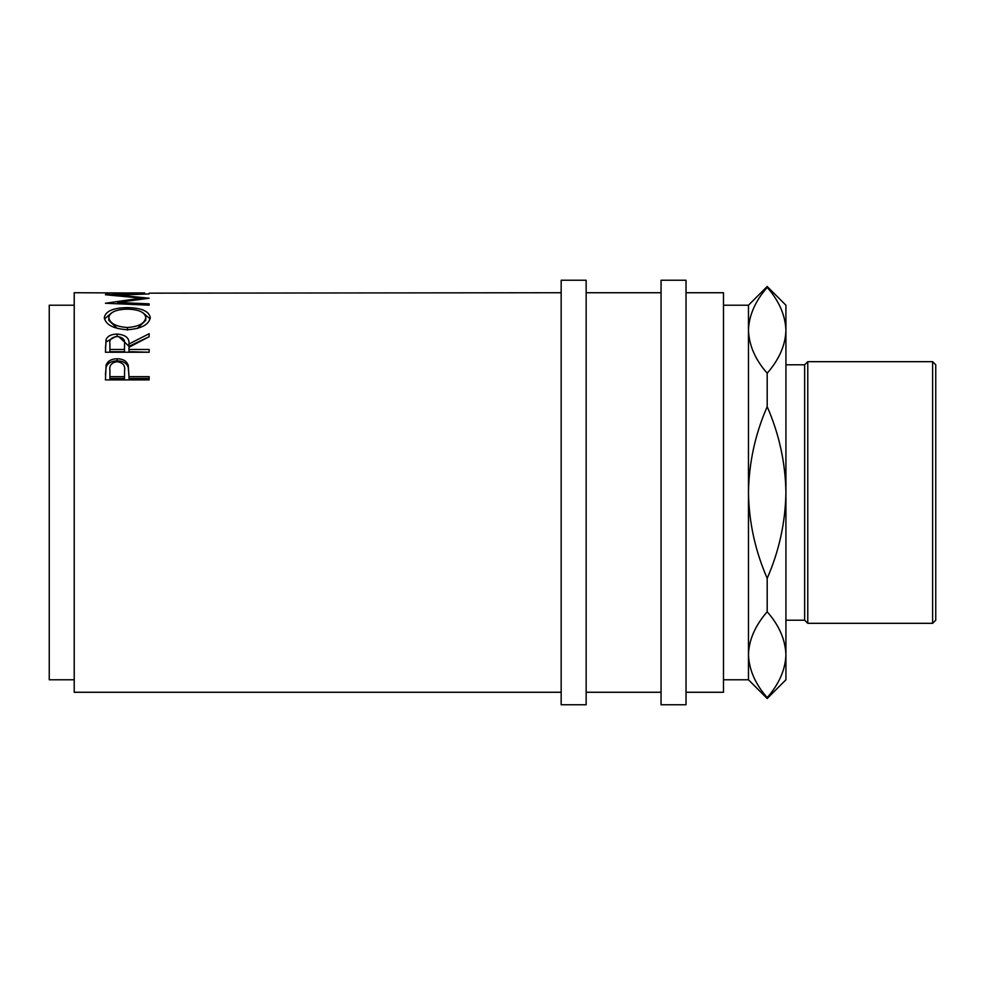 <?xml version="1.0" encoding="UTF-8"?>
<svg xmlns="http://www.w3.org/2000/svg" width="985" height="985" viewBox="0 0 985 985"><rect width="100%" height="100%" fill="white"/><g stroke="black" fill="none" stroke-linecap="round" stroke-linejoin="round"><path stroke-width="1.48" d="M105.432 379.89L106.097 365.09C107.771 360.953 111.465 358.848 117.153 358.762C123.014 358.848 126.72 361.052 128.247 365.361L128.973 376.676L149.141 376.676L149.141 379.89L105.432 379.89M105.432 352.236L106.035 339.591C107.599 336.033 111.293 334.186 117.129 334.075C125.587 334.765 129.54 338.064 128.973 343.987L149.141 333.73L149.141 336.722L128.973 347.274L128.973 349.478L149.141 349.478L149.141 352.236L105.432 352.236M104.311 317.662C105.444 311.186 113.09 307.849 127.274 307.628C141.323 307.849 148.994 311.137 150.262 317.49C149.055 324.644 141.471 328.719 127.484 329.741C113.447 328.818 105.727 324.791 104.311 317.662M117.621 303.774L117.621 302.506L149.141 298.221L117.695 295.02L149.141 293.949L105.432 294.675M117.621 302.506L149.141 303.848L149.141 305.178L105.432 303.257L141.298 298.123L105.432 294.761M144.66 293.05L74.22 292.73L74.22 692.27L561.167 692.27M105.432 293.161L109.914 293.05M123.371 292.939L109.914 292.939L123.371 293.161M123.371 293.05L127.853 293.05M144.66 292.939L127.853 292.939L144.66 293.161M149.141 293.161L561.167 292.73M74.22 679.785L49.25 679.785L49.25 305.215L74.22 305.215M586.149 492.5L586.149 280.245L561.167 280.245L561.167 704.755L586.149 704.755L586.149 492.5M686.028 492.5L686.028 280.245L661.058 280.245L661.058 704.755L686.028 704.755L686.028 492.5M932.623 361.68L935.75 364.795L935.75 620.205L932.623 623.32L932.623 361.68L807.774 361.68L807.774 623.32L932.623 623.32M785.919 620.205L804.646 620.205L804.646 364.795L807.774 361.68M723.495 305.215L748.465 305.215L748.465 679.785L723.495 679.785M686.028 692.27L723.495 692.27L723.495 292.73L686.028 292.73M748.465 305.215L767.192 286.487L785.919 305.215L785.919 330.307C785.451 345.119 779.209 359.427 767.192 373.216C755.286 359.685 749.043 345.378 748.465 330.307C748.932 315.495 755.175 301.188 767.192 287.386C779.098 300.93 785.341 315.225 785.919 330.307L785.919 679.785L767.192 698.513L767.192 697.614C755.286 684.07 749.043 669.775 748.465 654.693C748.932 639.881 755.175 625.573 767.192 611.784C779.098 625.315 785.341 639.622 785.919 654.693C785.451 669.505 779.209 683.812 767.192 697.614M767.192 286.487L767.192 287.386M767.192 578.33C755.187 550.8 748.945 522.198 748.465 492.5C748.982 462.605 755.224 434.003 767.192 406.67C779.197 434.2 785.439 462.802 785.919 492.5C785.402 522.395 779.16 550.997 767.192 578.33L767.192 611.784M767.192 373.216L767.192 406.67M748.465 654.693L748.871 660.886M785.919 330.307L785.513 324.114M127.459 327.5C138.774 326.675 144.881 323.363 145.78 317.564C144.918 312.22 138.75 309.413 127.262 309.142C115.873 309.45 109.717 312.257 108.793 317.564C109.815 323.4 116.033 326.7 127.459 327.5L127.459 330.073M124.541 343.999L124.541 343.987C125.341 339.776 122.866 337.276 117.117 336.501C111.514 337.264 109.113 339.726 109.914 343.876L109.914 349.478L124.492 349.478L124.541 343.987M124.578 370.52L124.578 372.428L124.578 370.52C125.354 365.558 122.879 362.615 117.178 361.704C111.576 362.566 109.163 365.423 109.914 370.249L109.914 376.676L124.492 376.676L124.578 370.52M137.235 328.522L145.78 320.297L145.78 317.564M117.215 328.424L108.793 320.297L108.793 317.564M109.914 349.478L109.914 351.707L124.492 351.707L124.541 346.326M124.492 349.478L124.492 351.707M109.914 376.676L109.914 378.486L124.492 378.486L124.578 372.428M124.492 376.676L124.492 378.486M143.108 312.922L150.102 318.894M104.472 318.992L111.724 312.799M149.141 352.236L128.973 351.707L128.973 349.478M149.141 336.722L128.973 346.301L118.705 336.599M105.432 348.431L106.035 341.98L115.614 336.599M149.141 379.89L149.141 378.486L128.973 378.486L128.973 376.676M105.432 374.78L106.097 367.085C107.771 363.009 111.465 360.941 117.153 360.855C123.014 360.941 126.708 363.108 128.247 367.356L128.973 375.987M117.695 295.734L117.695 295.02M141.298 299.169L141.298 298.123M149.141 305.178L149.141 303.848M127.274 307.628L127.274 309.142M128.973 343.987L128.973 346.301M117.129 334.075L117.129 336.55M106.035 339.591L106.035 341.98M128.247 365.361L128.247 367.356M117.153 358.762L117.153 360.855M106.097 365.09L106.097 367.085M804.646 364.795L785.919 364.795M661.058 292.73L586.149 292.73M661.058 692.27L586.149 692.27M748.465 679.785L767.192 698.513M804.646 620.205L807.774 623.32"/></g></svg>
